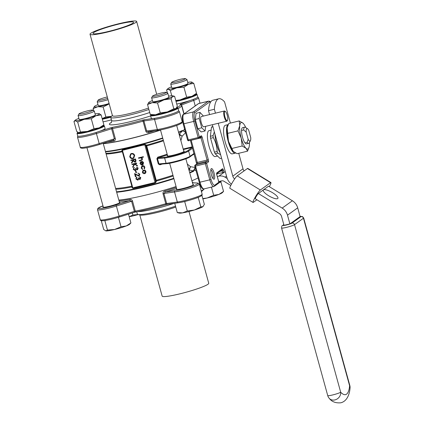 <?xml version="1.0" encoding="UTF-8"?>
<svg xmlns="http://www.w3.org/2000/svg" width="424" height="424" viewBox="0 0 424 424"><rect width="100%" height="100%" fill="white"/><g stroke="black" fill="none" stroke-linecap="round" stroke-linejoin="round"><path stroke-width="0.64" d="M202.873 198.92A12.609 1.362 -15.4 0 0 207.188 197.987A12.609 1.362 -15.4 0 0 218.911 194.425A12.609 1.362 -15.4 0 0 222.256 192.745L223.543 191.42L218.911 194.425L213.685 195.268L207.188 197.987L202.778 198.575M213.685 195.268L211.438 187.106M223.543 191.42L220.957 182.029L219.828 182.468M220.586 181.97L220.957 182.029M138.107 214.518L132.898 215.021L129.299 216.653M132.898 215.021L132.325 212.954M105.878 230.873L105.714 230.842A12.609 1.362 -15.4 0 0 105.735 230.847A12.609 1.362 -15.4 0 0 105.878 230.873A12.609 1.362 -15.4 0 0 114.544 229.511A12.609 1.362 -15.4 0 0 126.267 225.944A12.609 1.362 -15.4 0 0 129.612 224.269L130.899 222.945L126.267 225.944L121.041 226.787L114.544 229.511L107.447 230.073L105.878 230.873L103.716 229.517L101.278 220.666M107.447 230.073L104.861 220.676L104.405 220.607M121.041 226.787L118.455 217.39L116.701 217.814M106.578 220.263L104.861 220.676M130.899 222.945L128.477 214.157M119.695 216.908L118.455 217.39M191.892 96.328A12.609 1.362 -15.4 0 0 195.236 94.653L196.524 93.328L191.892 96.328L186.666 97.17L180.168 99.894A12.609 1.362 -15.4 0 0 191.892 96.328M175.854 100.822A12.609 1.362 -15.4 0 0 180.168 99.894L175.759 100.483M102.163 118.625A12.609 1.362 -15.4 0 0 111.433 116.399M78.7 132.749A12.609 1.362 -15.4 0 0 78.71 132.749A12.609 1.362 -15.4 0 0 78.859 132.776A12.609 1.362 -15.4 0 0 87.524 131.413A12.609 1.362 -15.4 0 0 99.248 127.852A12.609 1.362 -15.4 0 0 102.592 126.172L103.88 124.847L99.248 127.852L94.022 128.695L87.524 131.413L80.428 131.975L78.694 132.744M176.739 104.05A14.188 1.532 -15.4 0 0 190.01 100.53A14.188 1.532 -15.4 0 0 197.738 96.948L197.017 94.329A14.188 1.532 164.6 0 1 189.29 97.907A14.188 1.532 164.6 0 1 176.018 101.431M103.053 121.852A14.188 1.532 -15.4 0 0 111.417 119.838M99.274 131.398A14.188 1.532 -15.4 0 0 105.094 128.467L104.373 125.849A14.188 1.532 164.6 0 1 98.553 128.779A14.188 1.532 164.6 0 1 84.567 132.707A14.188 1.532 164.6 0 1 77.02 133.385L77.74 136.003A14.188 1.532 -15.4 0 0 85.288 135.325A14.188 1.532 -15.4 0 0 99.274 131.398L110.993 127.73A1.049 0.318 72.6 0 1 111.607 128.758L96.412 133.512A14.713 1.59 164.6 0 1 77.513 137.148L80.284 147.218A14.713 1.59 -15.4 0 0 99.184 143.588L96.412 133.512A1.049 0.318 72.6 0 0 95.888 132.521M151.262 118.227A14.188 1.532 -15.4 0 0 152.613 118.503A14.188 1.532 -15.4 0 0 168.185 115.121A14.188 1.532 -15.4 0 0 178.615 110.696L177.889 108.078A14.188 1.532 164.6 0 1 160.77 114.321A14.188 1.532 164.6 0 1 150.536 115.609L151.262 118.227M177.29 212.572L179.251 213.071A12.609 1.362 -15.4 0 0 182.585 212.864L177.29 212.572L174.73 203.287M187.291 210.998L182.585 212.864A12.609 1.362 -15.4 0 0 194.356 210.018L187.291 210.998L184.705 201.601L183.422 201.803M200.828 206.88L194.356 210.018A12.609 1.362 -15.4 0 0 202.895 206.689L200.828 206.88L198.241 197.483L196.529 198.008M186.449 201.071L184.705 201.601M201.877 195.316L204.363 204.342L202.895 206.689A12.609 1.362 -15.4 0 0 203.133 206.493A12.609 1.362 -15.4 0 0 203.154 206.472M198.681 197.171L198.241 197.483M152.402 100.605A12.609 1.362 -15.4 0 0 149.004 102.2A12.609 1.362 -15.4 0 0 148.766 102.396A12.609 1.362 -15.4 0 0 152.237 102.682A12.609 1.362 -15.4 0 0 164.008 99.836A12.609 1.362 -15.4 0 0 172.547 96.508L174.608 96.317L177.343 106.244L175.875 108.597L173.808 108.788L167.337 111.925L160.272 112.901L155.566 114.772L150.271 114.475L152.232 114.978A12.609 1.362 -15.4 0 0 155.566 114.772A12.609 1.362 -15.4 0 0 167.337 111.925A12.609 1.362 -15.4 0 0 175.875 108.597A12.609 1.362 -15.4 0 0 176.114 108.401A12.609 1.362 -15.4 0 0 176.135 108.38M103.281 143.651A46.237 4.998 -15.4 0 0 130.396 138.643A46.237 4.998 -15.4 0 0 160.532 130.126M182.188 121.693A46.237 4.998 -15.4 0 0 182.585 121.481M182.537 121.19A45.183 4.887 164.6 0 1 182.113 121.434M160.5 130.004A45.183 4.887 164.6 0 1 103.218 143.413M198.024 177.937A46.237 4.998 164.6 0 1 195.761 179.071A46.237 4.998 164.6 0 1 191.918 180.767M176.066 186.523A46.237 4.998 164.6 0 1 118.815 200.048M203.43 116.059L199.969 112.376L199.211 118.497L201.771 127.799L205.094 130.984L205.672 126.326M224.349 111.003L201.299 116.573A5.252 1.463 76.4 0 0 201.257 122.6A5.252 1.463 76.4 0 0 203.769 126.787L226.819 121.216A5.252 1.463 -103.6 0 1 224.307 117.024A5.252 1.463 -103.6 0 1 224.349 111.003A5.252 1.463 -103.6 0 1 224.815 111.12L225.383 111.501A4.728 1.32 76.4 0 0 224.927 116.817A4.728 1.32 76.4 0 0 227.508 120.299A4.728 1.32 76.4 0 0 227.354 115.678A4.728 1.32 76.4 0 0 225.383 111.501M211.141 130.115L209.032 130.624A13.345 3.721 76.4 0 0 208.55 144.473A13.345 3.721 76.4 0 0 215.302 156.567L217.544 156.027M214.062 172.95A5.464 1.521 -103.6 0 1 213.532 179.092A5.464 1.521 -103.6 0 1 211.253 174.264A5.464 1.521 -103.6 0 1 211.073 168.927A5.464 1.521 -103.6 0 1 214.062 172.95M199.969 112.376L196.047 113.325L195.289 119.446L197.849 128.748L201.172 131.933L205.094 130.984M247.107 142.385L248.162 139.295A6.429 1.791 76.4 0 0 250.409 140.683A6.429 1.791 76.4 0 0 250.711 137.461L248.756 130.353A6.429 1.791 76.4 0 0 247.521 128.721A6.429 1.791 76.4 0 0 246.206 132.187L243.689 129.961A8.342 2.327 -103.6 0 1 244.712 127.147L242.576 127.661A8.342 2.327 76.4 0 0 241.548 130.475A8.342 2.327 76.4 0 0 244.971 142.904A8.342 2.327 76.4 0 0 246.498 143.884L248.634 143.365A8.342 2.327 -103.6 0 1 247.107 142.385L244.971 142.904M230.407 123.061L224.588 101.935A36.777 10.256 76.4 0 0 218.811 98.781A36.777 10.256 76.4 0 0 214.385 109.27L215.45 113.15M234.647 178.965A5.252 5.014 54.3 0 1 232.808 176.156L218.243 123.289M244.107 170.893A5.252 5.014 54.3 0 1 243.01 168.816L238.739 153.297M235.241 153.154A14.713 4.102 76.4 0 1 228.213 141.425A14.713 4.102 76.4 0 1 228.229 124.587L225.383 125.266A14.713 4.102 76.4 0 0 224.853 140.529A14.713 4.102 76.4 0 0 232.299 153.864L235.241 153.154A14.713 4.102 76.4 0 0 235.601 153M289.899 223.92L300.107 216.579L297.696 207.834A11.559 11.029 -125.7 0 0 292.38 200.764L268.562 186.189L263.458 189.857A8.406 2.3 29.5 0 0 263.262 190.074A8.406 2.3 29.5 0 0 269.447 196.217A8.406 2.3 29.5 0 0 277.895 198.347A8.406 2.3 29.5 0 0 272.166 192.475A8.406 2.3 29.5 0 0 263.458 189.857L258.354 193.524A3.154 0.382 121.5 0 0 256.313 196.344A3.154 0.382 121.5 0 0 255.216 198.851A3.154 0.382 121.5 0 0 255.37 198.803L279.188 213.378A5.252 5.014 54.3 0 1 281.605 216.59L284.016 225.34L289.899 223.92L287.493 215.169A11.559 11.029 -125.7 0 0 282.172 208.099L258.354 193.524M218.811 98.781L212.928 100.207A36.777 10.256 -103.6 0 0 208.497 110.696L209.567 114.575M212.36 124.709L226.919 177.577A11.559 11.029 -125.7 0 0 231.478 184.138M208.497 110.696L214.385 109.27M214.973 134.207A14.082 3.927 76.4 0 0 216.595 144.16A14.082 3.927 76.4 0 0 220.083 152.762M138.235 178.075L138.717 177.958L139.819 179.002L140.286 177.857L139.173 176.601L140.763 177.736L139.936 179.432L138.818 179.103L137.811 180.205L135.85 178.912L136.782 176.978L136.327 178.806L137.652 179.787L138.288 178.038L138.765 177.921L140.053 178.886M139.173 176.601L140.816 177.704L139.984 179.394M139.936 179.432L140.328 179.246M138.871 179.066L137.811 180.205M136.422 177.184L136.835 176.946L136.952 177.375L136.411 177.905L136.38 178.769L137.964 179.638M134.509 173.596L138.637 175.547L139.3 174.28L137.795 172.997L139.782 174.184L139.284 175.748L138.796 175.971L135.272 174.508L135.887 176.739L135.41 176.856L134.562 173.559L137.005 174.953L138.971 175.388M137.795 172.997L139.835 174.147L139.305 175.732M135.346 174.545L135.887 176.739M135.51 170.967L135.987 170.851L136.443 172.732L135.966 172.849L135.51 170.967M135.595 168.482L136.072 168.365L137.175 169.409L137.641 168.264L136.528 167.008L138.118 168.143L137.291 169.839L136.178 169.51L135.171 170.612L133.205 169.319L134.143 167.385L133.687 169.213L135.012 170.194L135.643 168.445L136.125 168.328L137.413 169.293M136.528 167.008L138.171 168.111L137.344 169.801M137.291 169.839L137.683 169.653M136.226 169.473L135.171 170.612M133.783 167.591L134.191 167.353L134.313 167.782L133.772 168.312L133.74 169.176L135.32 170.045M132.807 167.416L132.648 166.839L134.291 164.072L132.039 164.618L131.97 164.152L136.639 163.017L136.708 163.489L134.933 163.918L137.312 165.45L137.482 166.065L134.684 164.252L132.807 167.416L134.705 164.263M135.007 163.897L137.312 165.45M130.799 160.129L135.473 159L135.738 159.959L135.972 161.062L135.055 162.312L133.316 160.919L131.647 163.203L131.504 162.668L133.078 160.039L130.921 160.558L130.799 160.129L135.521 158.963L136.024 161.025L135.102 162.275M135.055 162.312L135.526 162.095M133.327 160.94L131.647 163.203M143.058 170.268L145.035 170.162L145.967 171.36L145.771 172.828L145.289 173.337M142.443 158.799L142.019 160.166L139.332 160.95L139.215 160.521L141.584 159.896L142.003 158.825L140.773 157.855L138.606 158.306L138.484 157.876L143.328 156.684L143.397 157.15L141.372 157.638L142.496 158.762L142.04 160.145M141.425 157.601L142.496 158.762M139.215 160.521L141.749 159.79M140.874 162.042L140.45 163.399L141.526 164.512L141.383 164.978L139.994 163.59L140.636 161.687L142.517 161.528L143.529 162.747L142.925 164.644M140.662 161.671L142.57 161.491L143.582 162.71L142.952 164.623M141.881 165.954L142.485 165.673C143.651 165.53 144.43 166.038 144.823 167.204L144.409 169.038L144.091 168.731L144.34 167.31L142.591 166.134L142.141 166.335M142.639 166.097L141.696 167.925L142.649 169.054L142.517 169.473L141.224 168.058L141.855 165.969L142.485 165.673M130.645 153.896L131.509 153.504C133.041 153.271 134.095 153.901 134.668 155.396L133.756 158.173M188.77 169.335A43.608 4.717 -15.4 0 0 188.802 169.319L189.088 168.906L188.537 168.476M162.418 164.03A43.608 4.717 164.6 0 1 159.88 164.798L158.306 163.961L156.864 158.719L157.776 157.145A43.608 4.717 -15.4 0 0 167.162 154.198M179.527 135.775L179.749 135.002L179.326 134.901A43.608 4.717 164.6 0 1 179.288 134.917M156.207 181.027L155.756 180.894L156.207 180.301L156.223 181.901L155.189 183.009L152.9 183.645A45.357 4.902 164.6 0 1 134.98 187.98L132.966 188.383L132.06 187.747L132.06 186.862M189.645 172.504A46.052 4.982 -15.4 0 0 193.339 170.867L189.242 169.982A43.916 4.749 164.6 0 1 188.982 170.098M122.223 151.151L121.815 150.552L122.345 149.81L124.349 149.375A45.357 4.902 -15.4 0 0 142.268 145.045L144.563 144.441L145.978 144.711L146.731 145.882L146.063 145.702A0.419 0.297 149.3 0 1 146.37 145.315M179.108 134.26A43.916 4.749 -15.4 0 0 179.373 134.143L182.336 130.937A0.631 0.535 -115.3 0 0 182.373 130.475L183.539 130.836L184.488 128.79M196.021 170.676L194.325 169.998L193.609 171.264A46.237 4.998 164.6 0 1 189.767 172.96M167.507 155.454A8.931 0.965 -15.4 0 0 167.088 155.91A8.931 0.965 -15.4 0 0 175.955 154.469A8.931 0.965 -15.4 0 0 184.313 151.167A8.931 0.965 -15.4 0 0 183.719 150.992M187.313 164.04L190.535 166.701L195.035 167.453M178.642 132.569A46.052 4.982 164.6 0 0 182.336 130.937L183.412 131.016L185.903 132.421L182.124 136.168L180.884 140.699M212.885 178.393A4.415 1.23 76.4 0 0 212.822 173.374A4.415 1.23 76.4 0 0 210.818 169.844M182.124 136.168L179.749 135.002A1.049 0.594 -39.6 0 1 179.993 134.599L182.124 136.168M179.326 134.901A1.049 0.843 -113.8 0 1 179.373 134.143L179.993 134.599M189.491 169.07A1.049 0.408 -173.8 0 1 189.088 168.906L190.535 166.701L189.242 169.982A1.049 0.843 -113.8 0 1 188.802 169.319M183.412 131.016A0.631 0.313 -30.3 0 0 183.539 130.836L185.357 132.293M193.609 171.264A0.631 0.535 64.7 0 0 193.339 170.867L195.104 167.809M195.575 167.528L194.134 169.945M167.347 154.877A44.239 4.786 164.6 0 1 158.078 157.781L157.5 158.581L158.947 163.818L159.689 164.252L166.637 163.685A0.631 0.546 85.3 0 0 166.749 163.664A13.027 1.41 164.6 0 0 179.315 160.929A13.027 1.41 164.6 0 0 189.639 157.044M192.358 147.377L183.332 149.598M133.761 187.964A0.419 0.27 173.9 0 0 133.692 187.991L133.645 187.662L133.761 187.964L135.081 187.795A45.061 4.871 -15.4 0 0 152.884 183.491L154.278 183.004L154.299 182.67L155.216 182.686L155.756 180.894L146.042 145.671A0.419 0.323 146.3 0 1 146.344 145.257A43.916 4.749 -15.4 0 0 163.288 140.143M146.042 145.671L144.563 144.441M143.773 144.854A0.419 0.313 -40.4 0 0 143.837 144.833L143.953 145.109L142.316 145.125A45.061 4.871 164.6 0 1 124.513 149.428L123.252 149.815L123.299 150.107L122.382 150.091L132.85 188.092L132.251 187.525M122.345 149.81L122.096 150.674M192.316 147.234L187.864 150.6A13.027 1.41 -15.4 0 1 177.539 154.484A13.027 1.41 -15.4 0 1 164.973 157.219L158.078 157.781L157.776 157.145M159.88 164.798L159.822 164.242M131.864 186.231L122.361 151.776A43.608 4.717 164.6 0 1 106.133 154.007M138.484 157.876L143.328 156.684M143.275 156.716L143.397 157.15M143.301 164.284L142.167 164.989L141.303 161.851L140.397 163.436L141.473 164.549L141.383 164.978M141.303 161.851L140.847 162.058M141.802 161.798L142.469 164.454L143.116 162.869L142.549 162.042L141.738 161.793L142.66 164.337M142.432 165.71C143.598 165.567 144.377 166.076 144.769 167.236L144.823 167.204M144.769 167.236L144.409 169.038M142.591 166.134L141.648 167.962L142.649 169.054M142.597 169.091L142.464 169.505M144.982 170.199L145.914 171.397L145.718 172.865L144.637 173.639C143.529 173.798 142.777 173.337 142.379 172.25L143.031 170.284L145.035 170.162M143.752 170.443L142.798 172.149L144.515 173.209L145.496 171.497L143.752 170.443L143.291 170.649M143.317 170.633L142.851 172.112L144.515 173.209L144.992 172.992M144.568 173.172L145.019 172.976M131.456 153.541C132.993 153.308 134.048 153.939 134.62 155.433L133.735 158.194L132.866 158.576C131.329 158.804 130.279 158.163 129.718 156.657L130.619 153.917L131.509 153.504M134.143 155.571C133.687 154.331 132.834 153.801 131.578 153.97L130.915 154.267L130.195 156.525C130.634 157.781 131.488 158.322 132.749 158.147L133.422 157.845L134.143 155.571M132.749 158.147L133.449 157.829M130.942 154.251L130.242 156.488C130.687 157.744 131.535 158.285 132.802 158.11M133.613 159.906L133.841 160.765L134.938 161.883L135.362 160.442L135.113 159.546L133.555 159.922L133.788 160.802L135.177 161.777M131.917 164.183L136.639 163.017M137.259 165.487L137.429 166.102M136.592 163.054L136.708 163.489M133.804 167.57L134.191 167.353M135.457 171.005L135.987 170.851M135.934 170.888L136.443 172.732M136.448 177.163L136.835 176.946M212.875 126.58L212.037 126.781A16.393 4.569 76.4 0 0 211.507 127.163L210.373 136.279A16.393 4.569 76.4 0 0 210.606 138.288L214.427 152.147A16.393 4.569 76.4 0 0 215.191 153.774L220.141 158.518L221.572 158.168M220.628 154.744L217.867 153.122L215.191 153.774M210.373 136.279L213.049 135.632L214.343 131.917M212.938 126.818L211.507 127.163M214.427 152.147L217.104 151.501C217.03 146.598 215.758 141.976 213.288 137.641L210.606 138.288M217.104 151.501A16.393 4.569 76.4 0 0 217.867 153.122M213.049 135.632A16.393 4.569 76.4 0 0 213.288 137.641M253.022 202.439L229.893 188.282A7.356 0.885 -58.5 0 1 231.944 183.29A7.356 0.885 -58.5 0 1 237.212 175.849L260.347 190.005A7.356 0.885 121.5 0 0 255.078 197.446A7.356 0.885 121.5 0 0 253.022 202.439A7.356 0.885 121.5 0 0 253.382 202.322L256.939 199.762M269.341 186.666A7.356 0.885 121.5 0 0 270.909 182.553A7.356 0.885 121.5 0 0 270.549 182.67L247.42 168.513A7.356 0.885 -58.5 0 1 247.775 168.397L270.909 182.553M260.347 190.005L270.549 182.67M237.212 175.849L247.42 168.513M218.694 181.562L221.604 180.857A3.154 3.01 54.3 0 1 223.925 181.239L230.799 185.447M227.222 178.52L225.027 177.179A8.406 8.024 -125.7 0 0 218.826 176.161L217.305 176.527M225.372 171.959A8.406 8.024 -125.7 0 0 224.439 172.123L216.722 173.988M239.231 120.93L239.751 125.626L237.997 130.873L241.219 138.155A13.658 3.811 -103.6 0 1 239.751 125.626A13.658 3.811 -103.6 0 1 243.069 123.241L239.231 120.93L228.759 123.463L227.163 127.751A13.658 3.811 76.4 0 0 227.147 127.831A13.658 3.811 76.4 0 0 227.004 128.71A13.658 3.811 76.4 0 0 228.467 141.24A13.658 3.811 76.4 0 0 232.697 150.785A13.658 3.811 76.4 0 0 232.739 150.838M227.147 127.831L228.467 141.24L233.248 151.384L237.085 153.7L247.558 151.167L249.169 146.799A13.658 3.811 -103.6 0 1 246 148.305L247.558 151.167M249.402 142.506A13.658 3.811 -103.6 0 1 249.317 145.92A13.658 3.811 -103.6 0 1 249.169 146.799M243.62 123.845L243.069 123.241A13.658 3.811 -103.6 0 1 243.62 123.845A13.658 3.811 -103.6 0 1 245.788 127.56M242.162 145.994L241.219 138.155A13.658 3.811 76.4 0 0 246 148.305L242.162 145.994L231.69 148.522M237.997 130.873L227.524 133.406M243.689 129.961L241.548 130.475M244.712 127.147A8.342 2.327 -103.6 0 1 245.454 127.338L247.521 128.721M246.206 132.187L248.162 139.295M250.409 140.683L249.206 142.856A8.342 2.327 -103.6 0 1 248.634 143.365M199.211 118.497L195.289 119.446M201.771 127.799L197.849 128.748M227.508 120.299L227.179 120.893A5.252 1.463 -103.6 0 1 226.819 121.216M176.623 188.537A46.237 4.998 164.6 0 1 165.249 192.046L164.804 190.97C163.478 191.415 162.885 192.311 163.012 193.662L163.887 193.461L165.249 192.046L175.027 190.673A13.658 1.479 -15.4 0 0 191.579 186.481A13.658 1.479 -15.4 0 0 197.335 183.089L192.48 182.808M193.121 182.781L192.242 181.933M132.511 201.034C131.959 199.784 131.149 199.227 130.073 199.365A1.049 0.678 79.9 0 1 129.712 200.637L131.578 201.273L116.383 206.027L119.16 216.097L134.355 211.343L131.578 201.273L132.511 201.034L135.282 211.104A45.183 4.887 -15.4 0 0 149.794 207.951A45.183 4.887 -15.4 0 0 165.784 203.732L163.012 193.662M136.735 211.756L137.376 214.094A26.272 2.841 -15.4 0 0 137.975 214.486A26.272 2.841 -15.4 0 0 156.329 211.703A26.272 2.841 -15.4 0 0 175.525 206.17M137.975 214.486L140.275 215.058A24.168 2.613 -15.4 0 0 157.156 212.498A24.168 2.613 -15.4 0 0 175.774 207.082M139.793 214.936L162.154 296.116A24.168 2.613 -15.4 0 0 179.585 293.917A24.168 2.613 -15.4 0 0 208.751 283.285L188.982 211.507M192.925 184.429A8.931 0.965 164.6 0 1 193.519 184.604A8.931 0.965 164.6 0 1 182.739 188.532A8.931 0.965 164.6 0 1 176.299 189.348A8.931 0.965 164.6 0 1 176.718 188.892M119.409 202.2A8.931 0.965 164.6 0 1 120.003 202.375A8.931 0.965 164.6 0 1 109.222 206.308A8.931 0.965 164.6 0 1 102.778 207.119A8.931 0.965 164.6 0 1 103.196 206.668M106.753 220.22A13.658 1.479 164.6 0 0 116.563 217.851A13.658 1.479 164.6 0 0 119.102 217.088A1.049 0.318 -107.4 0 0 119.133 217.083L134.328 212.329A1.049 0.318 -107.4 0 0 134.355 211.343L135.282 211.104A1.049 0.636 -100.7 0 0 136.072 211.883C145.072 210.166 155.036 207.76 165.959 204.66L167.57 204.288A1.049 0.806 82 0 1 166.664 203.531L177.322 202.036A14.713 1.59 -15.4 0 0 193.174 198.167A14.713 1.59 -15.4 0 0 202.142 194.144L199.37 184.074A14.713 1.59 164.6 0 1 190.403 188.097A14.713 1.59 164.6 0 1 174.545 191.966L163.887 193.461L166.664 203.531L165.784 203.732L165.948 204.654A44.133 4.77 164.6 0 1 136.152 211.857A1.049 0.636 -100.7 0 1 136.072 211.883L134.328 212.329A1.049 0.318 -107.4 0 1 134.297 212.329L119.171 217.067M198.734 197.133A13.658 1.479 164.6 0 1 196.36 198.061A13.658 1.479 164.6 0 1 186.587 201.029A13.658 1.479 164.6 0 1 183.311 201.819A13.658 1.479 164.6 0 1 178.361 202.762A1.049 0.806 82 0 1 178.228 202.794C183.608 202.089 194.706 198.989 199.264 196.922C203.26 194.907 201.824 195.082 202.142 194.144M81.869 147.499A13.658 1.479 164.6 0 0 86.03 147.838A13.658 1.479 164.6 0 0 99.126 144.573A1.049 0.318 72.6 0 0 99.163 144.568A1.049 0.318 72.6 0 0 99.184 143.588L114.379 138.828L111.607 128.758L112.535 128.52A45.183 4.887 164.6 0 0 143.036 121.147L145.814 131.217C146.397 132.447 147.367 132.892 148.713 132.558L148.57 131.641M113.192 140.18A1.049 0.678 -100.1 0 1 113.982 140.953C115.031 140.704 115.476 139.92 115.312 138.595L112.535 128.52A1.049 0.636 79.3 0 1 112.853 127.258L110.993 127.73M148.893 109.487A26.272 2.841 164.6 0 1 110.749 117.406A26.272 2.841 164.6 0 1 111.056 116.764L112.387 115.445M148.506 108.067A24.168 2.613 164.6 0 1 124.963 114.607A24.168 2.613 164.6 0 1 112.455 115.688L90.026 34.265A24.168 2.613 164.6 0 1 119.197 23.627A24.168 2.613 164.6 0 1 136.629 21.428A24.168 2.613 164.6 0 1 114.019 30.369A24.168 2.613 164.6 0 1 90.026 34.265M118.428 24.179A21.015 2.274 -15.4 0 0 93.063 33.427A21.015 2.274 -15.4 0 0 113.929 30.04A21.015 2.274 -15.4 0 0 133.587 22.265A21.015 2.274 -15.4 0 0 118.428 24.179M145.814 131.217L146.688 131.021L148.331 131.673L158.253 130.279A1.049 0.806 -98 0 1 157.346 129.527L154.575 119.451L143.916 120.946L146.688 131.021L157.346 129.527A14.713 1.59 -15.4 0 0 173.204 125.658A14.713 1.59 -15.4 0 0 182.172 121.635L179.394 111.56A14.713 1.59 164.6 0 1 170.427 115.582A14.713 1.59 164.6 0 1 154.575 119.451A1.049 0.806 -98 0 1 154.861 118.28M115.312 138.595L114.379 138.828L113.07 140.212L99.195 144.552M80.284 147.218C80.115 147.838 80.91 148.188 82.659 148.257C86.533 147.965 92.035 146.736 99.163 144.568L113.07 140.212M157.654 95.564A7.144 0.774 -15.4 0 0 166.213 92.353A7.144 0.774 -15.4 0 0 159.186 93.572A7.144 0.774 -15.4 0 0 152.518 96.126A7.144 0.774 -15.4 0 0 157.654 95.564M166.213 92.353L167.75 93.211A8.406 0.912 164.6 0 1 167.825 93.296A8.406 0.912 164.6 0 1 157.68 96.995A8.406 0.912 164.6 0 1 151.617 97.758A8.406 0.912 164.6 0 1 151.638 97.653L152.518 96.126M151.617 97.758L152.672 101.585A8.406 0.912 -15.4 0 0 158.735 100.822A8.406 0.912 -15.4 0 0 168.879 97.123L167.825 93.296M149.004 102.2L147.536 104.548L152.237 102.682L157.537 102.974L164.008 99.836L171.073 98.861L172.547 96.508A12.609 1.362 -15.4 0 0 172.648 95.819A12.609 1.362 -15.4 0 0 169.314 96.025A12.609 1.362 -15.4 0 0 168.609 96.142M172.648 95.819L174.608 96.317M147.536 104.548L150.271 114.475M171.073 98.861L173.808 108.788M157.537 102.974L160.272 112.901M78.859 132.776L76.696 131.419L73.962 121.492L75.249 120.167A12.609 1.362 -15.4 0 0 75.53 120.692A12.609 1.362 -15.4 0 0 84.191 119.33A12.609 1.362 -15.4 0 0 95.919 115.763A12.609 1.362 -15.4 0 0 99.126 113.59A12.609 1.362 -15.4 0 0 98.978 113.563A12.609 1.362 -15.4 0 0 95.087 113.913M84.132 113.341A7.144 0.774 -15.4 0 0 92.692 110.123A7.144 0.774 -15.4 0 0 85.664 111.348A7.144 0.774 -15.4 0 0 78.997 113.897A7.144 0.774 -15.4 0 0 84.132 113.341M92.692 110.123L94.229 110.987A8.406 0.912 164.6 0 1 94.303 111.067A8.406 0.912 164.6 0 1 84.159 114.766A8.406 0.912 164.6 0 1 78.096 115.535A8.406 0.912 164.6 0 1 78.117 115.423L78.997 113.897M78.096 115.535L79.15 119.361A8.406 0.912 -15.4 0 0 87.498 118.005A8.406 0.912 -15.4 0 0 95.358 114.893L94.303 111.067M78.88 118.381A12.609 1.362 -15.4 0 0 78.594 118.492A12.609 1.362 -15.4 0 0 75.249 120.167M73.962 121.492L75.53 120.692L77.693 122.048L84.191 119.33L91.287 118.768L95.919 115.763L101.145 114.92L98.978 113.563M101.145 114.92L103.88 124.847M91.287 118.768L94.022 128.695M77.693 122.048L80.428 131.975M129.182 216.722A12.609 1.362 -15.4 0 0 138.245 214.549M111.496 116.335L105.873 116.929L102.279 118.556M107.293 96.963A7.144 0.774 -15.4 0 0 98.124 100.149A7.144 0.774 -15.4 0 0 103.255 99.592A7.144 0.774 -15.4 0 0 107.68 98.352M108.051 99.698A8.406 0.912 164.6 0 1 103.286 101.018A8.406 0.912 164.6 0 1 97.218 101.787A8.406 0.912 164.6 0 1 97.244 101.675L98.124 100.149M97.218 101.787L98.273 105.613A8.406 0.912 -15.4 0 0 104.336 104.85A8.406 0.912 -15.4 0 0 109.106 103.525M98.002 104.633A12.609 1.362 -15.4 0 0 94.61 106.228A12.609 1.362 -15.4 0 0 94.372 106.419A12.609 1.362 -15.4 0 0 97.843 106.71A12.609 1.362 -15.4 0 0 109.228 103.981M94.61 106.228L93.137 108.576L97.843 106.71L103.143 107.002L108.581 104.209M103.143 107.002L105.873 116.929M93.137 108.576L93.725 110.701M176.776 81.816A7.144 0.774 -15.4 0 0 185.336 78.604A7.144 0.774 -15.4 0 0 178.308 79.829A7.144 0.774 -15.4 0 0 171.641 82.378A7.144 0.774 -15.4 0 0 176.776 81.816M185.336 78.604L186.878 79.463A8.406 0.912 164.6 0 1 186.952 79.548A8.406 0.912 164.6 0 1 176.803 83.247A8.406 0.912 164.6 0 1 170.739 84.01A8.406 0.912 164.6 0 1 170.761 83.904L171.641 82.378M170.739 84.01L171.794 87.837A8.406 0.912 -15.4 0 0 180.142 86.485A8.406 0.912 -15.4 0 0 188.002 83.374L186.952 79.548M171.524 86.862A12.609 1.362 -15.4 0 0 171.238 86.973A12.609 1.362 -15.4 0 0 167.893 88.648A12.609 1.362 -15.4 0 0 168.174 89.172A12.609 1.362 -15.4 0 0 176.84 87.81A12.609 1.362 -15.4 0 0 188.563 84.243A12.609 1.362 -15.4 0 0 191.77 82.07A12.609 1.362 -15.4 0 0 191.622 82.044A12.609 1.362 -15.4 0 0 187.737 82.394M167.893 88.648L166.606 89.973L168.174 89.172L170.337 90.529L176.84 87.81L183.931 87.243L188.563 84.243L193.789 83.401L191.622 82.044M183.931 87.243L186.666 97.17M170.337 90.529L171.778 95.76M166.606 89.973L167.453 93.047M193.789 83.401L196.524 93.328M132.06 186.936L132.055 186.942A43.916 4.749 164.6 0 1 115.832 189.215M154.278 183.004L154.299 182.67L133.645 187.662L132.85 188.092L132.966 188.383M173.162 175.981A43.916 4.749 164.6 0 1 156.218 181.096L155.756 180.937M156.223 181.901L155.767 181.742L145.676 145.119A0.419 0.323 146.3 0 1 145.978 144.711M123.252 149.815A0.419 0.334 152.9 0 1 123.183 149.826L123.299 150.107L144.748 144.685L155.189 183.009M122.181 151.098A0.419 0.323 146.3 0 1 122.192 151.098A43.916 4.749 -15.4 0 1 105.958 153.377M124.513 149.428L142.268 145.045M124.465 149.439L124.195 149.502M152.9 183.645L134.98 187.98M175.891 100.976A13.764 1.489 -15.4 0 0 190.933 96.852A13.764 1.489 -15.4 0 0 196.084 93.81M102.205 118.778A13.764 1.489 -15.4 0 0 106.366 117.867A13.764 1.489 -15.4 0 0 111.247 116.579M77.02 133.385L77.74 132.283A13.764 1.489 -15.4 0 0 77.735 132.32A13.764 1.489 -15.4 0 0 90.572 130.762A13.764 1.489 -15.4 0 0 103.44 125.329M150.621 115.911A29.42 3.18 164.6 0 1 118.625 124.11A29.42 3.18 164.6 0 1 111.364 122.43M112.853 127.258A44.133 4.77 -15.4 0 0 142.644 120.056L152.613 118.503M177.248 107.569A44.133 4.77 -15.4 0 0 180.025 104.405L190.01 100.53M165.964 204.649L167.459 204.294M134.36 212.307L135.987 211.889M151.077 114.687A13.764 1.489 -15.4 0 0 160.76 113.844A13.764 1.489 -15.4 0 0 173.734 109.885A13.764 1.489 -15.4 0 0 176.766 107.532M200.573 137.074A1.049 0.292 76.4 0 1 200.992 137.89L202.227 137.471L208.327 159.631L207.092 160.049L200.992 137.89L191.182 140.264L197.282 162.418L207.092 160.049A1.049 0.292 76.4 0 1 207.113 161.242L197.308 163.611L195.522 164.894L205.327 162.524L207.113 161.242A1.049 1.002 54.3 0 1 208.375 162.01L206.589 163.293L211.025 179.405A7.356 2.051 76.4 0 0 214.751 185.171L218.837 182.241L216.892 175.192A2.104 0.588 76.4 0 1 216.85 172.807L222.462 168.773A1.049 1.002 54.3 0 1 222.097 169.865L216.722 173.723M224.026 172.224L223.528 170.422A2.104 0.588 76.4 0 0 222.462 168.773M210.564 102.173A7.356 2.051 76.4 0 0 209.578 102.02L194.78 112.662A7.356 2.051 76.4 0 0 194.934 120.994L199.375 137.106L201.162 135.823A1.049 1.002 54.3 0 1 200.791 136.915L199.004 138.198A1.049 1.002 -125.7 0 0 199.375 137.106L198.141 137.53L193.699 121.412L183.889 123.787L188.33 139.899L198.141 137.53A1.049 0.292 -103.6 0 0 198.639 138.367A1.049 1.049 0 0 0 199.004 138.198A1.049 1.002 -125.7 0 1 198.671 138.351A1.049 0.292 -103.6 0 1 198.639 138.367L188.834 140.736A1.049 0.292 -103.6 0 1 188.33 139.899L187.604 139.952M202.227 137.471A2.104 0.588 76.4 0 0 201.162 135.823M208.375 162.01A2.104 0.588 76.4 0 0 208.327 159.631M232.808 176.156L243.01 168.816M300.07 216.452A4.728 0.509 164.6 0 1 300.939 216.685L292.009 223.103A4.728 0.509 164.6 0 1 286.449 224.996A4.728 0.509 164.6 0 1 283.184 225.239L283.857 224.752M205.349 163.712L195.543 166.086L199.98 182.198L209.79 179.829L205.349 163.712L206.589 163.293A1.049 1.002 54.3 0 0 205.327 162.524A1.049 0.292 -103.6 0 0 205.349 163.712M115.614 188.42A43.608 4.717 -15.4 0 0 131.843 186.189M163.478 140.816A43.608 4.717 164.6 0 1 146.731 145.882L156.207 180.301A43.608 4.717 -15.4 0 0 172.955 175.234M116.536 191.775A46.052 4.982 -15.4 0 0 173.792 178.271M162.795 138.341A46.052 4.982 164.6 0 1 105.539 151.845M173.914 178.716A46.237 4.998 164.6 0 1 116.664 192.242M105.428 151.458A46.237 4.998 -15.4 0 0 162.684 137.933M178.536 132.171A46.237 4.998 -15.4 0 0 182.373 130.475M158.306 163.961L166.065 163.235A13.658 1.479 -15.4 0 0 179.235 160.367A13.658 1.479 -15.4 0 0 190.058 156.297L194.028 153.446M192.586 148.209L188.616 151.061A13.658 1.479 164.6 0 1 177.794 155.131A13.658 1.479 164.6 0 1 164.623 157.998L156.864 158.719M164.973 157.219A0.631 0.546 85.3 0 0 164.623 157.998L166.065 163.235A0.631 0.546 85.3 0 0 166.637 163.685C171.874 163.362 187.488 158.878 189.841 156.949A0.631 0.604 54.3 0 0 190.058 156.297L188.616 151.061A0.631 0.604 54.3 0 0 187.864 150.6M194.256 154.283L193.19 154.543M183.179 149.036L192.21 146.852M209.578 102.02A1.049 1.002 -125.7 0 0 208.322 101.251L198.512 103.626L183.714 114.263L193.519 111.888L208.322 101.251A8.406 2.343 -103.6 0 1 208.566 101.14L198.755 103.509A8.406 2.343 76.4 0 0 198.512 103.626A1.049 1.002 -125.7 0 0 198.178 103.779L198.755 103.509M132.224 187.434L122.138 150.812M198.607 138.367L188.86 140.726A1.049 0.292 -103.6 0 1 188.834 140.736A1.049 1.049 0 0 1 187.572 139.994L183.163 123.84M222.759 172.531L222.293 170.84L219.945 171.407M199.98 182.198A8.406 2.343 76.4 0 0 203.997 188.903C202.232 189.279 200.637 187.074 199.222 182.293L199.98 182.198M214.751 185.171A1.049 1.002 -125.7 0 1 214.385 186.263L213.807 186.534A8.406 2.343 -103.6 0 1 209.79 179.829L211.025 179.405M183.375 114.416A1.049 1.002 -125.7 0 1 183.714 114.263A8.406 2.343 76.4 0 0 183.889 123.787L183.131 123.882C181.991 117.978 182.076 114.819 183.375 114.416L198.178 103.779M194.934 120.994L193.699 121.412A8.406 2.343 -103.6 0 1 193.519 111.888A1.049 1.002 -125.7 0 1 194.78 112.662M216.892 175.192L216.738 173.575L216.484 173.898A1.049 1.002 -125.7 0 0 216.85 172.807M223.528 170.422L222.293 170.84A1.049 0.292 76.4 0 0 221.874 170.024M218.821 182.177L218.837 182.241A1.049 1.002 -125.7 0 1 218.466 183.327A1.049 1.049 0 0 0 218.869 182.198L216.924 175.149M199.254 182.251L194.786 166.182L195.543 166.086A1.049 0.292 -103.6 0 1 195.522 164.894A1.049 1.002 54.3 0 0 195.183 165.047A1.049 1.049 0 0 0 194.786 166.182L194.817 166.139A1.049 1.002 54.3 0 1 195.183 165.047L196.969 163.765A1.049 1.002 54.3 0 1 197.308 163.611A1.049 0.292 76.4 0 0 197.282 162.418L196.556 162.472M196.715 164.088L190.418 140.355L191.182 140.264A1.049 0.292 76.4 0 0 191.155 140.174M287.493 215.169L297.696 207.834M282.172 208.099L292.38 200.764M225.027 177.179L226.517 176.108M218.826 176.161L224.439 172.123M283.184 225.239A2.104 2.003 54.3 0 0 282.511 225.547C282.018 225.404 281.706 226.22 281.568 228.001L327.726 395.571A6.832 0.737 -15.4 0 0 332.649 394.951A6.832 0.737 -15.4 0 0 340.684 392.216A34.153 9.519 76.4 0 0 349.615 385.798L303.457 218.222L294.526 224.646L340.684 392.216A6.832 5.888 -43.2 0 1 334.934 399.917A6.832 5.888 -43.2 0 1 329.331 398.433C331.849 401.782 335.676 403.24 340.806 402.8C348.348 400.94 349.853 391.405 350.039 387.976A6.832 5.093 -174.6 0 0 349.615 385.798A6.832 0.737 164.6 0 0 349.827 385.522L303.669 217.952A6.832 0.737 164.6 0 1 303.457 218.222A2.104 2.003 -125.7 0 0 300.939 216.685M292.009 223.103A2.104 2.003 54.3 0 1 294.526 224.646A6.832 0.737 164.6 0 1 286.491 227.375A6.832 0.737 -15.4 0 1 281.568 228.001M164.804 190.97A45.183 4.887 -15.4 0 0 176.31 187.413M201.257 190.927A45.183 4.887 -15.4 0 0 204.039 188.892M119.027 200.822A45.183 4.887 -15.4 0 0 130.073 199.365M173.978 203.393A26.272 2.841 164.6 0 1 155.497 208.682A26.272 2.841 164.6 0 1 137.758 211.56M175.027 190.673A1.049 0.806 82 0 0 174.545 191.966L177.322 202.036A1.049 0.806 82 0 0 178.228 202.794L167.57 204.288A1.049 0.806 82 0 0 167.697 204.257M100.26 219.733A14.713 1.59 -15.4 0 0 119.16 216.097A1.049 0.318 -107.4 0 1 119.133 217.083C112.01 219.25 106.509 220.475 102.635 220.772C100.88 220.697 100.091 220.353 100.26 219.733L97.483 209.663A14.713 1.59 164.6 0 0 116.383 206.027A1.049 0.318 -107.4 0 0 115.768 204.999L129.712 200.637A46.237 4.998 164.6 0 1 119.372 202.062M102.672 205.969A1.049 0.668 69.5 0 0 102.582 205.995L102.672 205.969A13.658 1.479 -15.4 0 0 100.027 208.613A13.658 1.479 -15.4 0 0 115.768 204.999M218.826 182.039A14.713 1.59 -15.4 0 0 220.676 181.085M197.335 183.089A1.049 0.996 -86.7 0 1 197.674 183.046L199.37 184.074M180.025 104.405A1.049 1.039 126.1 0 1 180.921 104.564L181.578 105.481A45.183 4.887 164.6 0 1 178.038 108.602M154.569 130.799A45.183 4.887 164.6 0 1 148.713 132.558M113.982 140.953A45.183 4.887 164.6 0 1 107.479 141.966M110.749 117.406L111.581 120.427A26.272 2.841 -15.4 0 0 149.725 112.508M200.006 103.207L198.522 97.817A14.713 1.59 164.6 0 1 193.726 100.403L181.642 104.929L184.111 113.886M195.236 105.889L193.726 100.403A1.049 0.668 -110.5 0 0 192.962 99.502M180.953 122.684A13.658 1.479 164.6 0 1 174.556 126.182A13.658 1.479 164.6 0 1 158.385 130.248A1.049 0.806 -98 0 1 158.253 130.279C163.648 129.574 174.783 126.463 179.32 124.391C183.115 122.483 181.753 122.891 182.172 121.635M181.382 105.046L181.642 104.929A1.049 0.668 -110.5 0 0 180.693 104.018M142.644 120.056L143.036 121.147L143.916 120.946A1.049 0.806 -98 0 1 144.399 119.658M110.754 117.199A14.188 1.532 164.6 0 1 106.376 118.344A14.188 1.532 164.6 0 1 102.332 119.234M86.952 147.684L103.371 207.294M103.186 143.312L119.579 202.831M160.473 129.914L167.681 156.085M169.658 163.261L176.893 189.523M176.681 125.446L183.889 151.622M185.866 158.793L193.1 185.055M213.807 186.534L203.997 188.903M214.385 186.263L218.466 183.327M210.67 102.004L209.61 101.225L208.566 101.14M189.841 156.949L194.139 153.859M122.048 150.578L132.277 187.721M282.511 225.547L283.815 224.609M303.669 217.952L302.466 216.547L300.065 216.426M350.039 387.976A6.832 6.832 0 0 0 349.827 385.522M327.726 395.571A6.832 6.832 0 0 0 329.331 398.433M102.582 205.995L97.827 208.401L97.483 209.663M192.618 182.755L197.674 183.046M201.464 191.685L204.347 188.818M218.763 183.004L220.724 181.864L221.296 180.931M181.578 105.481L183.931 114.019M136.629 21.428L156.7 94.314M111.581 120.427C111.692 121.746 111.538 122.536 111.109 122.79L111.109 122.785M197.743 96.963L198.522 97.817M178.615 110.712L179.394 111.56M77.746 136.019L77.513 137.148M150.536 115.609L151.029 114.676M176.782 107.505L177.889 108.078M104.373 125.849L103.472 125.297M197.017 94.329L196.116 93.778"/></g></svg>
